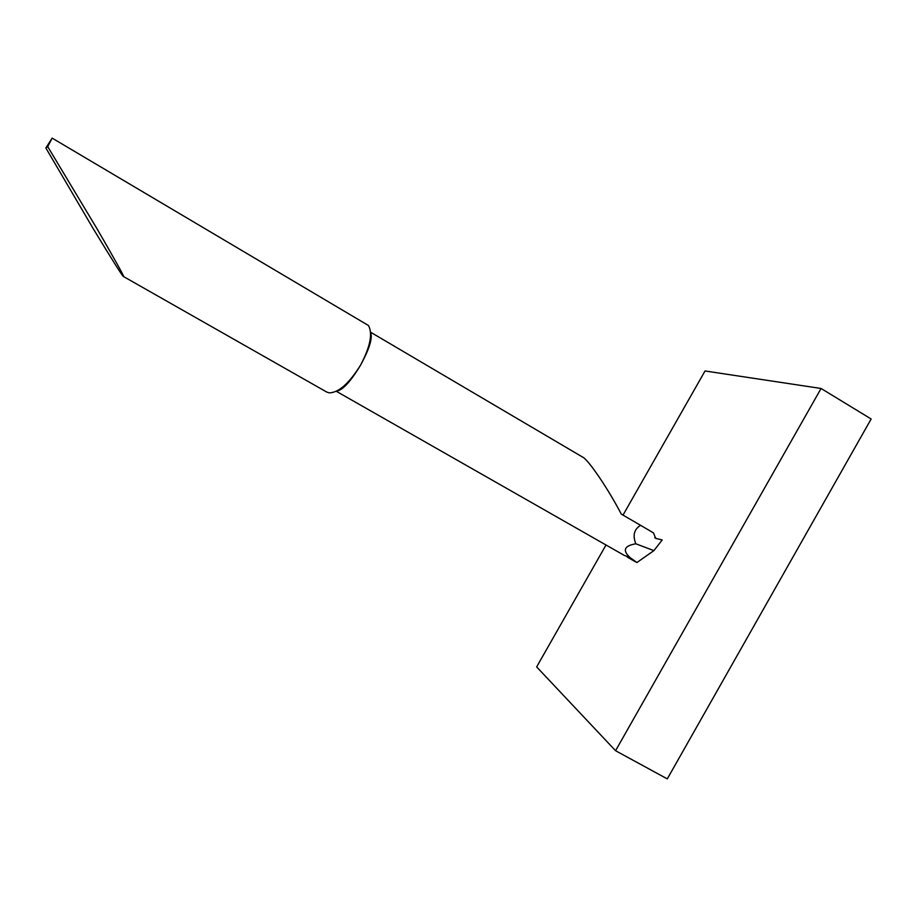 <?xml version="1.0" encoding="UTF-8"?>
<svg xmlns="http://www.w3.org/2000/svg" width="917" height="917" viewBox="0 0 917 917"><rect width="100%" height="100%" fill="white"/><g stroke="black" fill="none" stroke-linecap="round" stroke-linejoin="round"><path stroke-width="1.38" d="M667.289 778.888L871.15 419L821.07 388.476L615.559 750.714L667.289 778.888M623.01 515.113L705.035 370.972L821.07 388.476M615.559 750.714L536.651 666.911L606.011 544.996M47.73 146.64L97.821 230.133C116.837 263.053 125.377 278.516 123.428 276.498L123.394 276.476C122.74 276.625 112.619 260.6 93.053 228.402L45.85 147.981L52.143 138.112L47.73 146.64L45.85 147.981M52.143 138.112L368.474 325.524C372.898 333.524 370.25 346.741 360.541 365.184C349.113 383.444 338.671 392.671 329.226 392.877L326.67 392.017M370.583 332.527C372.76 338.029 369.413 348.918 360.541 365.184C350.603 381.621 342.603 390.275 336.55 391.146M635.79 543.781C632.524 535.322 634.128 529.178 640.616 525.326L653.443 532.88L655.747 538.371L662.212 539.953L653.901 550.624L635.79 543.781C624.42 545.775 622.356 550.223 629.589 557.112L624.488 555.519M370.56 332.195L582.467 457.01C587.877 458.936 608.326 489.082 621.268 514.105L640.616 525.326M628.982 558.086L636.925 562.522L653.901 550.624M627.492 556.688L628.89 558.029L630.403 557.834L629.589 557.112M630.403 557.834L636.925 562.522M628.271 557.662L627.217 556.997M656.423 538.588L654.692 537.683M123.428 276.498L326.819 392.098M336.287 391.284L624.58 555.576M628.89 558.029L636.18 562.19M626.827 556.504L627.285 557.077"/></g></svg>
